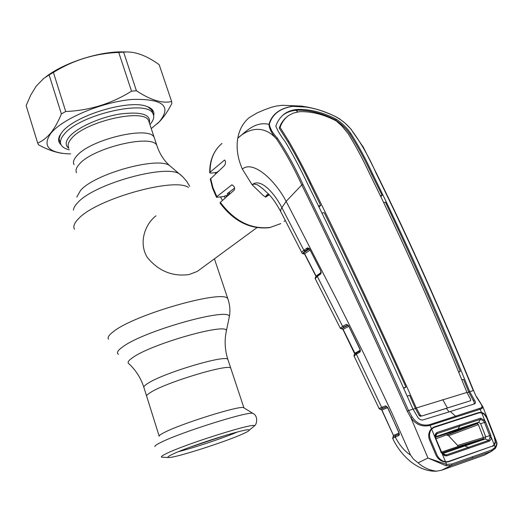 <?xml version="1.0" encoding="UTF-8"?>
<svg xmlns="http://www.w3.org/2000/svg" width="523" height="523" viewBox="0 0 523 523"><rect width="100%" height="100%" fill="white"/><g stroke="black" fill="none" stroke-linecap="round" stroke-linejoin="round"><path stroke-width="0.78" d="M230.989 368.872L230.754 368.159C228.976 363.465 167.203 381.934 150.977 392.178C147.408 394.309 146.009 395.78 146.773 396.591C146.009 395.78 147.408 394.309 150.977 392.178C167.203 381.934 228.976 363.465 230.754 368.159L230.989 368.872M149.238 122.519L154.207 137.503C149.944 125.402 90.623 139.144 76.888 155.802C73.723 159.293 72.769 162.241 74.018 164.647C72.802 162.307 73.678 159.443 76.652 156.057C89.943 139.353 149.918 125.304 154.207 137.503L156.874 145.531C152.664 133.581 92.63 147.787 79.241 164.268C76.24 167.615 75.345 170.433 76.554 172.721M222.517 200.433L220.516 197.034M215.443 173.93L215.607 172.544M155.932 215.842C144.198 224.995 138.667 243.881 147.434 257.61C158.691 271.136 172.551 276.785 189.006 274.555L197.197 271.476L199.387 269.861M229.604 194.151L228.662 192.595M69.376 149.846C65.14 148.826 62.381 147.146 61.113 144.799C59.648 141.903 60.668 138.405 64.172 134.3C79.503 114.465 147.852 99.024 152.958 113.713C154.599 116.76 153.585 120.382 149.918 124.572M159.136 436.28C158.874 435.679 160.411 434.515 163.758 432.783C180.056 423.97 240.377 405.09 243.646 407.679L244.051 407.927M172.466 454.291C188.64 446.315 247.451 427.657 249.046 429.919L249.268 430.174C249.17 430.756 247.242 431.9 243.496 433.606C226.374 441.595 173.93 458.37 168.53 457.501L167.968 457.364C167.478 456.971 168.975 455.945 172.466 454.291M237.462 431.978C223.099 438.111 193.85 447.871 178.572 451.624M379.077 408.594L380.371 409.306L379.077 408.594L381.666 407.384L356.333 354.169L354.084 356.228M380.639 409.169L386.804 406.783L380.45 409.241L382.928 408.149L380.489 409.228L381.901 409.927L393.459 435.404L399.219 433.011M382.928 408.149L381.666 407.384L385.562 405.868L386.824 406.646L382.941 408.149L386.824 406.646L387.465 407.41L399.042 432.691M385.562 405.868L387.471 407.43M387.615 407.28L398.931 432.796M399.088 432.665L398.676 435.567L399.409 434.07M398.676 435.567L392.662 438.254L393.296 436.692L395.604 435.607M431.678 429.056L430.017 425.382C422.185 427.239 415.792 424.65 410.843 417.629L427.971 458.03L418.073 462.848L413.438 459.063L410.581 455.121C404.534 451.159 399.415 445.119 395.231 436.993L395.721 435.561L399.167 434.129M392.662 438.254L393.159 436.751M393.1 436.77L393.459 435.404L393.1 436.77M393.433 435.411L381.705 409.954M399.226 434.888L398.598 434.809M387.615 407.731L381.901 409.927L380.45 409.241M354.071 354.934L353.993 355.941M356.594 352.92L354.352 354.594L354.051 355.921M342.742 329.13L340.257 328.3L342.604 326.339L346.448 324.299L348.377 325.417L360.086 349.187L359.778 352.247L360.445 350.868M359.778 352.247L356.333 354.169L356.83 352.809M302.111 253.171C301.411 252.616 302.006 251.661 303.896 250.301L307.609 247.791L309.394 248.673L320.802 270.901L320.599 274.032L317.304 276.366L315.251 278.615L315.349 279.105M320.802 270.901L309.394 248.673L308.845 248.575L305.125 251.079L303.896 250.301L281.884 207.657C273.843 192.163 260.147 177.585 252.138 184.789L263.259 195.504L265.514 197.027C266.344 194.981 267.456 194.131 268.842 194.491M410.581 455.121L391.825 412.771L363.655 353.345L336.171 298.548L286.133 201.355C275.438 180.762 253.4 159.816 242.332 169.06L252.138 184.789L254.093 184.011L257.623 184.887L262.709 188.626L269.11 194.595C271.594 197.609 274.026 199.485 280.694 211.508M346.448 324.299L347.703 325.071L343.846 327.104L342.604 326.339L317.304 276.366L317.605 275.176L321.07 272.79L320.743 270.973M305.125 251.079C302.699 252.772 302.51 253.733 304.556 253.969M304.111 250.667L305.89 250.569M269.28 194.759L265.553 197.184M297.849 111.915L295.77 110.275L296.659 109.484C309.361 108.941 322.606 112.19 336.4 119.244C342.31 123.291 347.122 128.057 350.841 133.542C358.693 145.937 365.923 159.325 372.533 173.721C405.299 240.011 437.692 312.649 469.706 391.642L473.302 390.629C441.222 311.911 408.836 239.462 376.142 173.29C368.983 156.867 360.609 142.21 351.018 129.312C347.207 124.539 342.186 120.375 335.962 116.819C320.88 109.242 306.347 105.77 292.37 106.398C279.825 108.451 272.143 114.439 269.345 124.35L268.953 124.356C271.855 114.393 279.609 108.385 292.226 106.332L307.766 107.163L301.621 106.104L282.348 105.293L276.863 105.966L271.653 107.182L264.226 109.869L257.12 112.929L249.301 117.564C243.234 122.598 239.384 129.469 237.769 138.17C236.128 148.035 237.651 158.332 242.332 169.06M216.463 197.178L212.567 188.254L210.305 179.088L224.57 165.497C225.844 162.973 225.825 161.169 224.504 160.084L210.069 172.257L209.736 172.878L211.462 173.106L216.934 172.361L218.529 171.08M220.333 202.362C234.513 221.19 251.125 229.545 270.156 227.44L280.773 223.615L269.685 227.629C250.497 229.702 233.964 221.53 220.078 203.107L220.333 202.362L234.291 190.006C235.017 187.58 234.193 185.874 231.807 184.887L216.849 196.615L216.529 197.302L223.308 196.609L227.159 195.164L228.296 194.294L227.296 193.615L234.657 188.097M304.209 250.092L304.36 250.68M308.485 248.817L305.746 249.053M269.201 194.687L268.332 194.68L265.599 197.06M320.599 273.124L321.168 272.79M309.936 250.171L304.641 253.72L316.114 276.072L321.155 272.496M316.049 276.477L304.464 253.799L303.477 253.361L303.425 252.949L304.471 253.799M309.466 249.262L308.969 249.216L309.302 248.948M309.296 248.503L308.943 248.575M320.978 273.536L320.501 273.875M320.56 274.065L320.861 272.875M317.494 275.261L315.323 277.556L315.251 278.615M315.153 277.981L315.232 278.733M237.769 138.17C247.32 129.279 262.853 123.533 276.484 138.915C271.855 133.803 269.345 128.952 268.953 124.356C254.734 120.976 245.045 132.574 237.769 138.17M412.032 416.811L410.843 417.629L407.188 411.098C370.977 329.673 335.838 254.283 301.778 184.933C293.972 167.85 285.538 152.513 276.484 138.915L277.412 138.268C286.578 151.82 295.09 167.19 302.948 184.377C337.028 253.733 372.213 329.117 408.509 410.535L412.032 416.811C416.498 423.532 422.323 426.16 429.514 424.683L481.337 407.809L482.049 406.659L481.709 405.122L476.322 396.761L473.583 390.589L476.322 396.761M302.948 184.377L301.778 184.933L286.133 201.355L281.884 207.657C280.465 209.815 280.263 211.482 281.282 212.652L301.823 252.602M296.659 109.484C291.533 110.098 287.356 111.647 284.133 114.125C280.217 117.263 277.452 121.284 275.83 126.18C277.7 130.881 280.831 136.052 285.231 141.707C292.945 154.664 300.352 168.622 307.459 183.573C341.65 252.668 376.815 327.836 412.961 409.078L407.188 411.098M269.345 124.35C270.13 128.704 272.816 133.345 277.412 138.268M380.836 196.406L382.156 195.406L371.69 174.296C365.1 159.894 357.869 146.518 349.992 134.182C346.252 128.723 341.421 123.99 335.498 119.97C321.73 112.961 308.485 109.732 295.77 110.275C290.644 110.896 286.48 112.438 283.27 114.91L282.257 115.727M318.33 205.97L320.691 205.5L310.021 183.599C302.902 168.726 295.528 154.795 287.898 141.798L279.243 128.142C280.773 123.52 283.368 119.728 287.016 116.766M442.752 399.605L447.394 407.973L470.595 400.723L470.674 399.552L466.934 392.433L416.308 407.986C380.247 326.882 345.088 251.89 310.832 183.011C303.693 168.144 296.319 154.193 288.709 141.145L280.119 127.429L279.243 128.142M280.119 127.429C281.747 122.48 284.604 118.499 288.683 115.478L293.501 113.033L299.398 111.706C311.205 111.236 323.508 114.315 336.296 120.937L341.964 126.05L348.22 133.744C355.954 146.277 363.145 159.718 369.787 174.087C402.605 240.436 434.986 313.225 466.934 392.433M470.595 400.723L421.937 415.975L420.361 415.282L416.308 407.986M420.361 415.282L419.341 415.707L415.38 408.456L413.026 409.228M449.126 411.908L446.367 408.391L421.937 415.975M382.156 195.406L380.456 195.622M383.764 202.493L385.444 202.257C410.509 254.871 435.443 311.244 460.247 371.376L458.527 371.853M458.658 372.173L460.247 371.376M467.006 392.616L468.758 392.119L463.528 379.338L461.809 379.842M469.706 391.642L468.758 392.119L474.145 402.069L474.23 403.429L473.655 404.168M419.341 415.707L420.904 416.406M407.234 396.094L409.62 395.381L415.38 408.456L416.354 408.077M403.593 387.896L405.972 387.17L403.769 388.308M405.972 387.17C378.247 325.365 350.985 267.188 324.188 212.632L321.808 213.096M318.827 206.99L320.691 205.5M469.746 391.74L474.4 400.075C475.74 401.932 475.78 403.207 474.505 403.9L450.31 411.529L456.37 416.903L430.017 425.382L429.514 424.683M412.961 409.078L418.289 418.119L420.113 419.498L422.283 420.126L450.31 411.529M335.962 116.819L340.055 119.244M335.969 116.786L335.956 116.786C328.078 112.85 317.298 109.314 316.559 109.235L307.766 107.163C317.245 109 326.646 112.203 335.956 116.786L339.303 118.688L345.383 123.415L351.312 129.469M476.688 396.852L482.794 406.665L482.271 408.202L480.63 409.117L456.37 416.903M443.824 461.351L443.798 461.783C440.425 460.828 437.862 458.717 436.104 455.435L429.311 439.444C428.252 436.058 428.579 432.966 430.292 430.168L431.429 428.67L433.94 427.016L478.911 412.484L481.552 412.444L479.735 408.574M446.08 465.764L446.603 464.391L451.859 463.993L491.672 450.002L491.385 451.375L484.56 455.03L441.445 470.255L451.663 465.372L446.08 465.764L428.239 458.155L446.603 464.391L445.688 462.123L443.798 461.783M441.445 470.255L436.64 471.171C429.697 470.432 423.506 467.66 418.073 462.848M491.672 450.002L495.203 447.355L495.242 448.492L491.45 451.356L451.663 465.372L451.859 463.993M492.391 446.106L448.309 461.848L445.688 462.123M484.56 455.03L491.443 451.356L495.431 448.263C496.935 445.426 497.308 443.21 496.549 441.615L495.889 439.928M481.546 412.837L481.552 412.444L483.095 413.039L484.422 414.039L487.175 418.184L495.144 438.882L495.51 442.393L494.327 445.158L495.203 447.355L496.562 444.53L496.549 441.621L482.794 406.665M494.327 445.158L492.555 446.394M483.095 413.039L483.017 413.425M484.618 455.01L486.259 454.141M447.995 461.933L447.387 461.724M399.114 435.208L398.611 435.358L399.114 435.208M348.651 326.424L343.101 329.333L341.617 328.856L342.702 329.091M354.888 353.28L343.101 329.333L341.865 328.575L348.057 325.299M343.846 327.104L341.617 328.856L340.257 328.3M340.251 328.156L341.865 328.575M348.181 325.483L347.749 325.476M348.246 325.6L347.703 325.071M354.973 353.973L354.908 353.215L360.36 350.155M359.68 351.639L360.399 351.234L359.687 351.619M359.955 351.064L360.295 350.861L360.033 349.233M348.377 325.417L359.968 349.39M70.651 153.899L66.153 153.736C47.665 151.997 42.579 145.178 50.894 133.287C62.492 118.636 102.005 101.998 131.901 99.455C163.071 98.572 172.165 106.071 159.175 121.944L151.252 128.58M61.387 113.922L49.123 74.92L43.716 78.43L36.048 86.367L30.707 95.147L26.15 105.613L37.676 143.073C42.245 141.243 46.554 137.941 50.6 133.169C54.634 128.115 58.23 121.702 61.387 113.922L65.721 111.497C89.525 110.503 111.458 103.731 131.535 91.179L136.418 90.76C150.572 100.115 162.313 103.704 171.636 101.527L171.871 103.41C168.151 110.804 163.98 116.93 159.352 121.781L157.155 123.879M61.099 144.779C58.341 142.439 57.883 139.386 59.727 135.62L62.106 132.11C74.331 115.714 128.187 99.298 146.388 106.287C152.298 108.248 154.73 111.399 153.67 115.76M60.655 134.038L59.177 138.418L59.465 140.746L60.393 142.498M45.828 76.881C62.858 63.545 95.964 52.339 119.721 51.869L126.991 51.954M49.123 74.92L53.398 72.429L65.721 111.497M131.535 91.179L118.734 52.437C95.304 53.366 73.527 60.027 53.398 72.429M118.734 52.437L123.618 52.123L136.418 90.76M171.636 101.527L159.188 64.702C146.532 55.51 134.993 51.293 124.566 52.045L123.618 52.123M63.002 153.442C55.523 152.494 47.364 149.611 38.519 144.786L37.676 143.073M152.912 113.596L152.121 110.366L147.787 106.777M483.755 421.113L484.69 420.374L485.619 422.022L490.822 435.319L491.136 439.085L489.567 441.098L488.789 440.333L490.077 437.28L489.678 435.685L484.488 422.414L483.755 421.113L480.513 419.354L478.702 422.251L480.63 423.676L485.762 436.855L483.389 437.581L478.29 424.467L477.133 423.623L435.476 437.378M477.061 423.65L435.934 438.81M446.923 435.097L448.557 435.724L457.651 445.459L457.762 446.609L440.778 452.33M448.577 435.751L478.342 424.598M449.08 431.985L449.532 432.711M435.417 436.849L458.063 429.017L459.678 426.101L480.513 419.354L480.598 418.191L484.69 420.374L481.729 412.882L484.239 414.36L486.678 417.792L494.281 436.934L495.203 441.68L494.189 444.812L491.274 437.313L490.077 437.28M489.567 441.098L446.858 455.834L445.197 455.866L442.883 454.67L441.131 452.277L431.619 429.122L430.782 430.324C429.318 432.998 429.154 435.947 430.279 439.176L437.045 455.108C438.594 458.24 440.896 460.338 443.935 461.391L445.537 461.77L448.211 461.528L492.385 446.106L494.189 444.812M445.537 461.77L442.314 454.101L442.556 453.618L441.575 452.107L444.034 454.735L446.197 454.99L488.789 440.333L485.2 439L483.056 438.889L483.37 437.581L457.651 445.459M435.659 438.143L435.43 436.98L434.901 436.79L434.973 435.214L435.698 433.56L436.96 432.475L480.598 418.191M431.619 429.122L434.097 427.415L457.56 419.792L479.075 412.863L481.729 412.882M459.671 424.957L459.678 426.101L437.071 433.613L436.96 432.475M437.071 433.613L435.979 434.606L435.43 436.182M441.334 451.545L435.809 438.516L435.345 438.666M441.131 452.277L441.582 452.101L435.809 438.516L435.43 436.98L435.979 434.606L435.443 436.025M446.858 455.834L446.197 454.99L442.321 453.343M456.559 430.39L458.063 429.017L478.702 422.251M477.133 423.623L478.689 422.27M442.027 452.925L483.075 438.882M490.822 435.319L485.762 436.855L485.2 439L442.818 453.519M437.065 433.619L435.652 436.457M485.619 422.022L480.637 423.682M228.087 360.138L227.838 359.386C225.962 354.385 164.261 372.683 148.146 383.182C144.603 385.366 143.224 386.889 144.002 387.759L146.577 395.963M226.106 332.216L226.4 330.804C227.662 322.358 152.016 343.683 132.901 357.471C128.364 360.556 127.043 362.661 128.939 363.792C135.764 370.075 140.713 377.841 143.792 387.098M228.956 318.566L229.316 316.846C231.061 306.498 144.152 330.614 122.715 346.86C117.636 350.475 116.23 352.973 118.505 354.352M228.361 300.359L227.851 298.842C224.53 288.958 135.097 314.14 113.596 331.464C108.98 334.916 107.287 337.505 108.516 339.237M188.457 187.417C174.283 177.12 96.042 199.126 78.515 218.725C74.286 223.014 72.932 226.531 74.462 229.27M181.795 175.872L179.735 174.133C166.896 163.719 94.035 183.828 77.724 202.663C75.037 205.441 73.606 207.925 73.436 210.115M171.551 167.223L169.694 165.654C158.044 156.299 94.872 173.643 80.555 190.418L76.77 197.106M157.469 147.323L156.874 145.531C159.6 153.775 163.869 160.483 169.694 165.654L183.115 177.14L186.783 181.468L189.718 186.312M229.551 194.203L228.616 192.621M226.498 196.903L225.773 195.687M225.184 198.073L224.125 196.302M229.95 193.843L229.035 192.307L229.963 193.837M149.199 122.395L148.604 120.617C144.171 108.006 84.981 121.434 71.448 138.53C68.33 142.106 67.408 145.152 68.696 147.669M68.886 148.277C65.048 145.486 65.264 141.556 69.546 136.496C77.45 127.39 100.181 117.191 119.983 114.014C141.243 111.392 151.055 114.4 149.408 123.036M154.919 446.596C154.579 445.975 156.338 444.694 160.201 442.746C179.075 432.815 249.648 410.594 252.955 413.418L253.394 413.693M162.359 457.233L162.143 457.22C160.273 457.069 161.718 455.84 166.477 453.533C186.07 443.752 257.937 421.355 254.276 426.036L252.308 427.664M221.981 143.42C213.927 150.258 209.958 159.875 210.069 172.257M210.632 178.369L212.92 187.594L216.849 196.615M303.425 252.949L308.969 249.216M303.994 253.341L303.477 253.361M224.87 160.188L224.053 160.299M285.329 220.543L284.081 221.379M232.33 184.946L231.316 185.09M287.898 141.798L288.709 141.145M310.021 183.599L310.832 183.011M335.498 119.97L336.4 119.244M349.992 134.182L350.841 133.542M371.69 174.296L372.533 173.721M473.315 400.481L474.4 400.075M351.018 129.312L363.263 147.1L376.475 173.414M376.142 173.29L376.442 173.342C409.11 239.501 441.497 311.917 473.583 390.589L473.596 390.616M472.478 456.684L472.23 458.056M446.89 435.11L476.989 423.676M469.085 448.198L468.36 447.394L464.875 445.988L462.803 445.838M435.476 437.365L477.296 423.558M483.056 438.889L457.762 446.609M214.417 258.833L227.851 298.842C229.93 304.746 230.414 310.747 229.316 316.846L226.4 330.804C224.341 340.31 224.818 349.841 227.838 359.386L243.901 407.79M256.885 227.662L197.197 271.476M152.958 113.713L151.572 109.555M243.646 407.679L252.955 413.418C258.48 415.988 256.878 424.833 254.276 426.036L249.268 430.174M167.988 456.919L167.968 457.364M168.53 457.501L162.143 457.22M159.129 435.986L146.773 396.591M189.352 447.427L226.387 435.077M379.11 408.568L354.208 356.326M360.17 350.92L356.725 352.848M304.602 254.06C302.719 253.779 301.889 253.485 302.117 253.178M320.926 273.634L320.514 273.928M209.73 172.695C209.586 162.476 212.456 153.899 218.326 146.976M283.27 114.91L284.133 114.125M436.64 471.171C417.838 472.132 400.415 455.324 392.714 438.385M380.371 409.326L379.299 408.921M354.79 354.123L342.911 329.385M340.264 328.111L315.532 279.289M60.269 134.744L59.727 135.62M59.217 139.634L59.831 141.602M119.721 51.869L124.566 52.045M443.282 454.291L444.034 454.735"/></g></svg>
